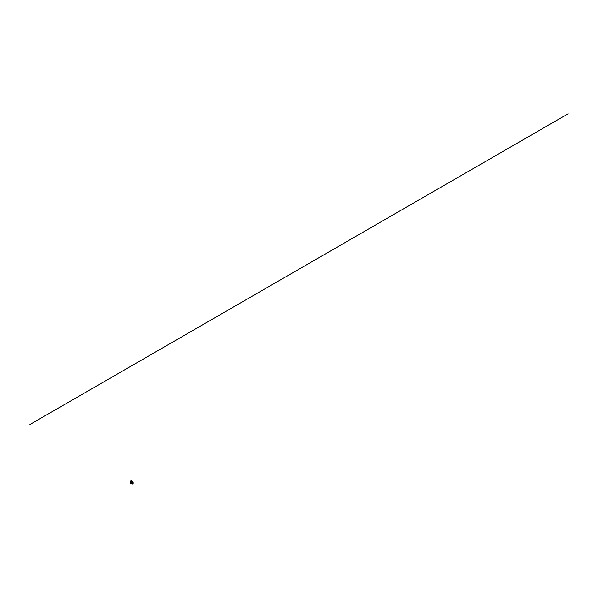 <?xml version="1.0" encoding="UTF-8"?>
<svg xmlns="http://www.w3.org/2000/svg" width="598" height="598" viewBox="0 0 598 598"><rect width="100%" height="100%" fill="white"/><g stroke="black" fill="none" stroke-linecap="round" stroke-linejoin="round"><path stroke-width="0.45" stroke-dasharray="2.99 2.24" d="M132.621 482.063L132.569 481.689M130.999 482.586L130.91 483.132A1.151 0.665 -60 0 1 131.709 482.728L131.425 482.564A1.151 0.665 120 0 0 130.73 482.855L131.037 482.489L131.014 483.02A1.151 0.665 120 0 0 130.842 483.206L131.351 482.392L133.182 483.558M131.328 482.063L130.925 482.302L131.403 482.623L131.433 481.547L131.709 481.943L131.298 481.121M132.502 482.743L131.769 482.788L132.308 483.767A1.151 0.665 -60 0 1 133.003 483.476L132.719 483.311A1.151 0.665 120 0 0 131.919 483.715L130.91 482.982L131.784 483.752M132.345 483.132L132.853 483.184L131.881 482.586L132.569 483.251L132.076 483.334L132.233 482.608L131.814 482.833L132.39 482.825M131.082 482.803L131.201 482.085L131.425 482.593L131.62 482.257L130.865 482.272L130.962 482.691L130.641 482.138L130.641 482.803L130.641 480.934L130.648 482.138L131.418 482.257L130.73 482.422L131.216 481.906L131.418 482.257M132.644 483.206L132.554 483.236A1.151 0.665 -60 0 0 131.68 483.692M132.39 483.304L132.846 483.177L132.382 483.296M132.532 482.466L131.328 481.667L132.39 482.429M132.42 482.242L131.971 482.033L131.964 482.511L132.464 482.803L132.427 482.317M132.681 482.519L132.644 481.397L131.411 480.702L131.44 481.659L131.209 480.799M131.403 481.181L131.403 481.861M132.061 481.607L131.904 482.01M131.65 481.689L131.62 481.084M131.62 481.3L132.121 481.158M131.463 481.211L133.182 482.556M131.881 481.599L131.455 481.577M131.896 481.158L132.151 481.607M131.366 481.158L131.396 481.816M131.964 482.055L131.425 482.205M132.397 482.272L131.784 482.16M131.979 483.191L132.651 482.78M132.793 482.818L131.68 483.476M131.179 480.545L131.134 481.861L130.641 482.138M131.373 482.115L130.887 482.392L131.351 482.003L130.827 482.242L130.738 481.054L130.663 482.063L130.753 481.031L130.641 482.048L130.812 480.837M131.351 482.003L130.88 482.272M133.16 482.138L131.411 481.128A4.754 2.743 -60 0 1 131.433 481.547L131.62 481.45M131.411 481.128L131.5 480.441M131.089 483.005L131.433 482.556A1.151 0.665 120 0 0 130.641 482.803A1.151 0.665 120 0 0 130.342 483.177M132.076 483.334L132.562 483.049M132.076 483.102L132.562 482.818M131.769 482.788L132.255 482.511M132.248 483.55L131.769 483.199L132.464 482.803M132.023 483.423L132.719 483.02L131.881 483.76M132.308 483.588L133.003 483.184M130.962 482.459L131.448 482.175M130.73 482.556L131.216 482.272M130.73 482.676L131.425 482.272M130.88 483.199L131.709 482.437L131.022 482.907L130.812 482.556L130.812 483.042L130.678 482.549L130.955 483.049L130.67 482.549L130.962 483.042L130.85 482.608L131.403 482.623M131.268 482.496L131.754 482.22M131.014 483.02L131.964 482.511M131.964 482.975L131.5 482.945L131.964 483.094M131.881 482.825A1.151 0.665 120 0 0 131.007 483.304M131.007 483.087L131.881 482.586M132.861 482.444L132.876 481.554L132.801 482.481M130.842 481.039L132.158 481.764L132.121 482.84L130.91 482.138L130.857 481.016L130.88 482.16L131.62 482.205L131.224 482.496M132.39 482.646L131.934 482.713M132.225 482.818L132.24 481.921L132.076 482.9M131.276 482.437L131.62 483.356M131.298 482.437L131.739 482.691M131.62 483.513L131.62 483.02L131.62 483.513M130.842 483.206L131.852 483.789L131.769 483.199M131.597 482.855L131.597 483.296M131.874 482.683L131.657 481.943L131.874 482.683M131.732 482.646L130.79 482.451M130.857 481.016L132.091 481.719L132.113 482.863L131.732 482.481M131.007 481.592L131.268 481.098M131.119 481.009L131.134 481.442M130.573 482.033L130.581 481.143L130.783 482.01M130.865 482.496L131.582 482.115M131.425 482.593L131.65 481.966M131.904 482.115L132.061 482.526M131.822 482.773L132.39 482.788M131.62 482.257L131.224 482.093M131.62 482.205L131.485 481.562M131.455 482.915L131.575 482.496L132.24 483.005L131.455 482.915L132.098 482.997M131.575 481.435L131.508 481.816M131.657 481.741L132.061 481.517M131.523 481.517L131.224 480.755L131.328 481.674M130.693 480.822L131.134 480.657L131.134 481.861L130.648 482.138M130.91 481.151L130.88 481.868L131.239 481.726M130.812 482.235L131.298 481.958L130.812 482.235M130.753 482.003L130.738 481.046L130.738 481.973M130.581 481.143L130.812 482.003M131.358 481.577L131.268 480.942M131.627 483.655L131.881 483.169M132.031 483.012L131.515 483.206M131.037 482.795L131.956 483.311M130.872 482.317L131.366 482.04M131.657 483.079L132.158 482.818M131.291 481.756L131.373 480.687M130.865 482.324L131.351 482.04M132.106 483.064L132.592 482.788M131.747 482.399L131.171 482.728M132.435 482.661L131.866 482.99M131.956 483.655L131.956 482.915M131.575 483.655L131.575 482.915"/><path stroke-width="0.9" d="M132.517 481.607L132.621 482.063M132.883 482.87L132.39 483.812A1.151 0.665 -60 0 1 133.182 483.558L133.182 482.556A4.754 2.743 120 0 0 133.16 482.138L132.883 481.667L132.883 482.87L132.39 483.049M132.524 482.466L132.614 481.42L131.403 480.725L131.403 481.181M132.554 482.025L132.562 481.622M131.47 481.009L131.911 481.278M131.822 481.293L132.173 481.599L131.896 481.158M132.801 482.586L132.726 481.644L132.801 482.586M131.366 480.74L131.366 481.158M132.883 481.667L131.134 480.657M132.711 481.375L131.388 480.426M130.648 480.934L131.298 480.807M132.225 481.652L132.173 482.07L130.693 480.822L131.179 480.545M132.173 482.07L132.113 482.75A4.754 2.743 120 0 0 132.091 483.191L132.091 484.186A1.151 0.665 120 0 1 132.39 483.812L132.39 481.943M132.091 484.186L130.342 483.177L130.342 482.182A4.754 2.743 -60 0 1 130.364 481.741L132.113 482.75M132.023 481.771L130.611 480.956L130.364 481.741M130.812 480.837L130.424 481.061M568.1 113.814L29.9 424.535M132.091 483.191L130.342 482.182"/></g></svg>
